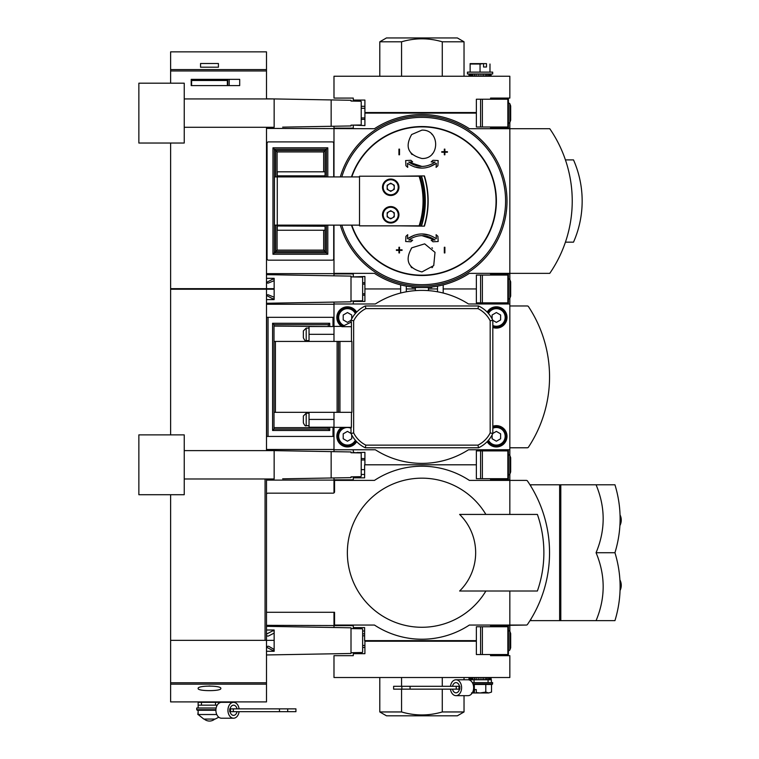 <?xml version="1.0" encoding="UTF-8"?>
<svg xmlns="http://www.w3.org/2000/svg" width="759" height="759" viewBox="0 0 759 759"><rect width="100%" height="100%" fill="white"/><g stroke="black" fill="none" stroke-linecap="round" stroke-linejoin="round"><path stroke-width="1.14" d="M509.839 631.213L509.839 625.615L490.551 625.615L526.329 625.046L509.839 625.046L509.839 591.014M526.329 480.4L509.839 480.4L526.329 480.4A1.414 1.414 0 0 1 527.496 481.016A127.626 127.626 0 0 1 527.496 624.42A1.414 1.414 0 0 1 526.329 625.046M265.071 478.976L265.071 640.359L170.623 640.359L170.623 494.716M266.494 640.359L266.494 682.787L170.623 682.787L170.623 640.359L274.151 640.359L266.494 640.359L266.494 478.976M266.494 625.331L353.277 625.615L333.988 625.615L333.988 627.503M509.839 474.223L509.839 479.83L490.551 479.83L509.839 479.83L509.839 480.4L469.375 480.4A86.507 86.507 0 0 0 374.453 480.4L333.988 480.4L333.988 477.933M333.988 480.115L266.494 480.115M333.988 480.4L333.988 492.876M333.988 612.285L333.988 625.046L374.453 625.046A86.507 86.507 0 0 0 469.375 625.046L509.839 625.046M353.277 449.764L353.277 452.781L364.908 452.317L364.908 464.802L476.367 464.802L364.624 464.802L364.624 477.847L353.277 477.847L353.277 476.813M353.277 479.83L333.988 479.83L353.277 479.83L353.277 477.847M490.551 479.83L490.551 478.692M361.218 474.441L364.624 474.441M353.277 625.615L353.277 628.632M364.624 633.841L362.641 633.841M490.551 625.615L490.551 626.744M476.367 640.643L364.624 640.643L364.624 627.598L353.277 627.598M334.558 480.4L334.558 491.747A1.414 1.414 0 0 1 333.144 493.16L267.908 493.16A1.414 1.414 0 0 0 266.494 494.583L266.494 612.285L334.558 612.285L334.558 625.046M374.453 625.046A86.507 86.507 0 0 0 469.375 625.046M485.883 514.431A74.553 74.553 0 0 0 373.694 495.864A74.553 74.553 0 0 0 373.694 609.581A74.553 74.553 0 0 0 485.883 591.014M509.839 480.4L509.839 514.431M459.622 591.014A53.737 53.737 0 0 0 459.622 514.431L537.391 514.431A116.288 116.288 0 0 1 537.391 591.014L459.622 591.014M362.641 631.004L364.624 631.004M357.821 627.598L357.821 628.708M357.821 477.847L357.821 476.737M282.661 478.834L351.009 477.639L351.009 476.851L360.667 476.68A0.569 0.569 0 0 0 361.218 476.121L361.218 453.484A0.569 0.569 0 0 0 360.667 452.914L351.009 452.743L351.009 451.956L266.494 450.485M266.494 634.685A1.414 1.414 0 0 0 268.553 635.947L273.506 633.423A1.414 1.414 0 0 1 274.151 633.272M275.564 626.488L274.151 626.46M508.416 654.543L476.367 654.543L476.367 626.744L508.416 626.744L508.416 654.543M510.684 633.556L510.684 647.731L509.858 650.017L509.858 631.27L510.684 633.556L509.858 631.27L507.856 629.866M362.641 635.824L364.624 635.824M274.151 650.444L272.728 650.444L266.494 647.171M266.494 634.116L272.728 630.843L274.151 630.843M266.494 626.327L351.009 627.807L351.009 628.594L362.081 628.784A0.569 0.569 0 0 1 362.641 629.353L362.641 651.934A0.569 0.569 0 0 1 362.081 652.503L351.009 652.702L351.009 628.594M266.494 654.96L351.009 653.48L351.009 652.702M266.494 630.008L274.151 630.008L274.151 651.279L266.494 651.279M508.416 478.692L476.367 478.692L476.367 450.903L508.416 450.903L508.416 478.692M510.684 457.705L510.684 471.889L509.858 474.176L509.858 455.419L510.684 457.705L509.858 455.419L507.856 454.024M361.218 459.973L364.908 459.973M266.494 479.109L274.151 478.976L274.151 450.618L184.238 450.618M331.152 477.98L331.152 451.614M282.661 450.77L274.151 450.618M274.151 478.976L184.238 478.976M184.238 494.716L138.859 494.716L138.859 434.879L184.238 434.879L184.238 494.716M198.137 688.46C197.34 691.364 221.619 691.364 220.831 688.46C221.656 685.349 197.34 685.339 198.137 688.46M266.494 682.787L266.494 701.904L170.623 701.904L170.623 682.787M216.77 714.523L198.137 714.523L203.81 719.067L215.158 719.067L218.772 717.198M198.137 714.523L198.137 710.272M215.917 709.703L196.723 709.703L197.283 710.272L215.898 710.272A7.941 5.617 -90 0 1 217.216 705.168L215.499 705.168L215.499 702.331L198.137 702.331L198.137 705.168L201.458 705.168L201.458 702.331M196.723 709.703L196.723 708.005L216.135 708.005M274.151 649.334A2.837 2.837 0 0 1 273.487 649.059L269.047 646.488A1.698 1.698 0 0 0 266.684 647.171M230.081 708.859A5.104 3.605 -90 0 1 233.544 705.168A5.104 3.605 -90 0 1 237.017 708.859M237.017 711.686A5.104 3.605 -90 0 1 233.544 715.376A5.104 3.605 -90 0 1 230.081 711.686M198.137 705.168L198.137 708.005L198.137 705.168L217.216 705.168A7.941 5.617 -90 0 1 221.514 702.331L215.499 702.331M215.499 705.168L201.458 705.168M239.076 711.686A7.941 5.617 -90 0 1 233.544 718.213L221.514 718.213A7.941 5.617 -90 0 1 215.898 710.272M233.544 718.213A7.941 5.617 -90 0 1 227.937 710.272A7.941 5.617 -90 0 1 233.544 702.331A7.941 5.617 -90 0 1 239.076 708.859M287.699 711.686L229.721 711.686L229.721 708.859L295.925 708.859L295.925 711.686L287.699 711.686L287.699 708.859M279.473 711.686L279.473 708.859M233.317 711.686L233.317 708.859M198.137 711.686L197.852 714.523M204.228 719.067A7.941 7.941 0 0 0 214.74 719.067M203.81 80.492L203.81 79.363M200.974 288.667L200.974 289.236M217.994 288.667L217.994 289.236M208.905 686.022L210.063 686.022M596.071 620.644L614.951 620.644C621.83 598.007 621.83 575.36 614.951 552.723C621.83 530.076 621.83 507.439 614.951 484.792L596.071 484.792C605.53 507.439 605.53 530.076 596.071 552.723C605.53 575.36 605.53 598.007 596.071 620.644L529.962 620.644M530.712 485.997L530.712 484.792L529.962 484.792M619.942 579.961A10.209 8.842 90 0 1 620.075 590.445M620.075 514.991A10.209 8.842 90 0 1 619.942 525.475M530.712 620.644L530.712 619.448M530.854 486.225L530.712 484.792M530.854 620.644L530.854 619.211M559.639 620.644L559.639 484.792L530.854 484.792M559.639 484.792L596.071 484.792M614.951 552.723L596.071 552.723M490.551 654.543L490.551 655.672L509.839 655.672L509.839 677.512L333.988 677.512L333.988 655.672L353.277 655.672L353.277 653.689L364.908 653.689L364.908 641.213L476.367 641.213M353.277 652.655L353.277 653.689M362.641 647.446L364.908 647.446M357.821 652.579L357.821 653.689M442.269 677.512L442.269 686.307M442.269 689.144L442.269 711.951L464.034 711.951L464.034 695.661M401.558 689.144L401.558 711.951L379.794 711.951L379.794 677.512M401.558 677.512L401.558 686.307M464.034 711.951L457.364 715.803L386.464 715.803L379.794 711.951M401.558 711.951C415.107 715.936 428.683 715.936 442.269 711.951M490.95 679.779L490.95 677.512M491.12 679.779L491.12 677.512M468.996 679.779L468.996 677.512M469.166 679.779L469.166 677.512M469.66 679.779L469.66 677.512M470.058 679.779L470.058 677.512M470.476 679.779L470.476 677.512M471.586 679.779L471.586 677.512M471.908 679.779L471.908 677.512M472.942 679.779L472.942 677.512M474.527 679.779L474.527 677.512M474.736 679.779L474.736 677.512M476.272 679.779L476.272 677.512M478.132 679.779L478.132 677.512M478.208 679.779L478.208 677.512M480.058 679.779L480.058 677.512M481.974 679.779L481.974 677.512M483.692 679.779L483.692 677.512M483.844 679.779L483.844 677.512M485.589 679.779L485.589 677.512M486.889 679.779L486.889 677.512M487.164 679.779L487.164 677.512M488.53 679.779L488.53 677.512M489.27 679.779L489.27 677.512M489.64 679.779L489.64 677.512M490.447 679.779L490.447 677.512M490.532 679.779L490.532 677.512M473.142 684.466L492.107 684.466L492.676 682.616L474.043 682.616L474.043 679.779L468.028 679.779A7.941 5.617 90 0 1 472.326 682.616A7.941 5.617 90 0 1 473.113 691.079A7.941 5.617 90 0 1 468.028 695.661L455.988 695.661A7.941 5.617 90 0 1 450.466 689.144M472.942 683.897L492.676 683.897M485.788 684.466L485.788 692.085L488.654 692.967L491.519 692.085L488.654 692.967L491.519 692.085L491.519 684.466M474.328 684.466L474.328 692.085L474.565 689.57L476.291 689.57L476.291 692.569L480.058 692.967L485.788 692.085M476.291 689.57L474.565 689.57M471.462 692.967L473.341 692.569L473.341 690.273M474.204 689.57L473.483 689.57L474.204 689.57L474.328 692.085M472.24 692.967L488.654 692.967M452.525 686.307A5.104 3.605 90 0 1 455.988 682.616A5.104 3.605 90 0 1 459.461 686.307M459.461 689.144A5.104 3.605 90 0 1 455.988 692.834A5.104 3.605 90 0 1 452.525 689.144M491.405 682.616L491.405 679.779L474.043 679.779M472.326 682.616L488.075 682.616L488.075 679.779M450.466 686.307A7.941 5.617 90 0 1 455.988 679.779A7.941 5.617 90 0 1 461.605 687.72A7.941 5.617 90 0 1 455.988 695.661M401.843 689.144L459.821 689.144L459.821 686.307L393.617 686.307L393.617 689.144L401.843 689.144L401.843 686.307M410.069 689.144L410.069 686.307M456.225 689.144L456.225 686.307M353.277 303.989L353.277 300.972M333.988 412.327L333.988 449.764L375.335 449.764A86.507 86.507 0 0 0 468.502 449.764L509.839 449.764L509.839 298.382M509.839 303.989L468.502 303.989A86.507 86.507 0 0 0 375.335 303.989L333.988 303.989L333.988 341.427M364.908 295.194L362.641 295.194M364.908 458.559L361.218 458.559M357.821 452.317L357.821 452.867M353.277 276.94L364.908 276.475L364.908 288.951L400.648 288.951L364.908 288.951L364.908 301.437L353.277 301.437M357.821 300.887L357.821 301.437M266.494 450.618L266.494 289.236L170.623 289.236L170.623 434.879M274.151 289.236L266.494 289.236M328.324 326.104L328.324 324.691L329.738 323.268L272.585 323.268L274.008 324.691L274.008 326.104L328.324 326.531M339.947 412.327L339.947 341.427L351.91 341.427L351.91 412.327L274.008 412.327L274.008 429.063L272.585 430.476L329.738 430.476L328.324 429.063L328.324 427.222M274.008 412.327L274.008 326.104M333.988 303.989L333.988 302.091M333.988 451.662L333.988 449.764M337.11 412.327L337.11 341.427L274.008 341.427M337.11 341.427L339.947 341.427M351.464 341.427L351.436 322.006L341.844 326.683L351.436 326.683M490.551 302.85L490.551 303.989M476.367 288.951L443.19 288.951L476.367 288.951M437.516 288.951L428.437 288.951L437.516 288.951M415.391 288.951L406.312 288.951L415.391 288.951M490.551 449.764L490.551 450.903M509.839 447.782L527.277 447.782A1.414 1.414 0 0 0 528.463 447.146A127.626 127.626 0 0 0 528.463 306.608A1.414 1.414 0 0 0 527.277 305.972L509.839 305.972L527.277 305.972M527.277 447.782A1.414 1.414 0 0 0 528.463 447.146M509.839 455.372L509.839 449.764M341.692 427.364A10.635 10.635 0 0 0 347.461 446.928A10.635 10.635 0 0 0 356.654 441.653A29.781 29.781 0 0 0 365.269 447.782L478.559 447.782A29.781 29.781 0 0 0 487.174 441.653A10.635 10.635 0 0 0 506.851 434.499A10.635 10.635 0 0 0 492.819 426.264L492.819 327.49A10.635 10.635 0 0 0 505.589 312.158A10.635 10.635 0 0 0 487.174 312.101A29.781 29.781 0 0 0 478.559 305.972L365.269 305.972A29.781 29.781 0 0 0 356.654 312.101A10.635 10.635 0 0 0 340.117 309.767A10.635 10.635 0 0 0 341.692 326.389M428.437 287.538L428.437 290.621M431.843 286.968L431.843 287.538L411.985 287.538L411.985 286.968M443.19 284.881L443.19 293.031M406.312 286.115L406.312 291.788M351.009 428.247A8.795 8.795 0 0 0 338.865 434.48A8.795 8.795 0 0 0 355.335 440.211M351.009 433.427L347.461 431.387L343.21 433.835L343.21 438.749L347.461 441.207L351.721 438.749L351.721 434.926M343.134 427.364A9.924 9.924 0 0 0 347.461 446.226A9.924 9.924 0 0 0 356.142 441.112M488.492 440.211A8.795 8.795 0 0 0 504.972 434.48A8.795 8.795 0 0 0 492.819 428.247M492.107 434.926L492.107 438.749L496.367 441.207L500.617 438.749L500.617 433.835L496.367 431.387L492.819 433.427M487.686 441.112A9.924 9.924 0 0 0 506.13 434.49A9.924 9.924 0 0 0 492.819 427.023M492.819 325.507A8.795 8.795 0 0 0 505.058 318.808A8.795 8.795 0 0 0 488.492 313.543M492.819 320.326L496.367 322.366L500.617 319.918L500.617 315.004L496.367 312.547L492.107 315.004L492.107 318.827M492.819 326.731A9.924 9.924 0 0 0 506.149 319.131A9.924 9.924 0 0 0 487.686 312.642M355.335 313.543A8.795 8.795 0 0 0 341.038 311.456A8.795 8.795 0 0 0 344.102 325.583M351.721 318.827L351.721 315.004L347.461 312.547L343.21 315.004L343.21 319.918L347.461 322.366L351.009 320.326M356.142 312.642A9.924 9.924 0 0 0 340.383 310.497A9.924 9.924 0 0 0 342.793 326.218M356.654 312.101A29.781 29.781 0 0 0 351.009 320.232L351.009 322.214M492.819 327.49L492.819 320.232A29.781 29.781 0 0 0 487.174 312.101M487.174 441.653A29.781 29.781 0 0 0 492.819 433.522L492.819 426.264M333.988 427.364L351.398 427.364L351.464 412.327M351.009 427.364L351.009 433.522A29.781 29.781 0 0 0 356.654 441.653M365.269 305.972L365.876 308.609A27.144 27.144 0 0 0 353.647 320.839L353.647 432.915L351.009 433.522M353.647 320.839L351.009 320.232M353.647 432.915A27.144 27.144 0 0 0 365.876 445.144L365.269 447.782M365.876 445.144L477.952 445.144L478.559 447.782M477.952 445.144A27.144 27.144 0 0 0 490.181 432.915L492.819 433.522M490.181 432.915L490.181 320.839L492.819 320.232M490.181 320.839A27.144 27.144 0 0 0 477.952 308.609L478.559 305.972M365.876 308.609L477.952 308.609M268.05 317.319L266.637 317.319L266.637 436.434L268.05 436.434L268.05 317.319L333.988 317.319M333.988 436.434L268.05 436.434M338.533 412.327L338.533 341.427M274.008 429.063L328.324 429.063M274.008 324.691L328.324 324.691M309.036 412.327L309.036 427.222L333.988 427.222M333.988 326.531L309.036 326.531L309.036 341.427M303.363 416.017L303.363 422.82L303.363 416.017L306.2 413.181L309.036 413.181M303.363 330.933L303.363 337.736L303.363 330.933L306.2 328.097L309.036 328.097M266.494 449.48L333.988 449.48M266.494 304.274L333.988 304.274M274.151 297.243L268.449 294.881A1.414 1.414 0 0 0 266.684 295.479M275.707 303.135L274.151 303.135M354.13 452.8L354.13 452.317M354.13 301.437L354.13 300.953M333.988 275.821L333.988 273.354L374.453 273.354A86.507 86.507 0 0 0 469.375 273.354L509.839 273.354L509.839 273.923L490.551 273.923L490.551 275.052M440.362 285.545L444.603 284.511M170.623 143.034L170.623 288.667L274.151 288.667M323.666 230.243L323.666 250.128L326.379 252.832L274.388 252.832L274.388 149.229L326.379 149.229L326.379 176.923M277.092 176.923L277.092 151.933L323.666 151.933L327.793 147.815L272.974 147.815L275.678 150.519L275.678 176.923M333.713 176.923L333.713 143.318A1.414 1.414 0 0 0 332.29 141.895L268.477 141.895A1.414 1.414 0 0 0 267.054 143.318L267.054 258.753A1.414 1.414 0 0 0 268.477 260.166L332.29 260.166A1.414 1.414 0 0 0 333.713 258.753L333.713 225.138M490.551 127.009L490.551 128.138L509.839 128.138L509.839 128.707L469.375 128.707A86.507 86.507 0 0 0 374.453 128.707L266.494 128.423M333.988 273.638L266.494 273.638M333.988 128.423L333.988 126.25M390.714 206.562A8.226 8.226 0 0 1 397.839 218.896A8.226 8.226 0 0 1 383.589 218.896A8.226 8.226 0 0 1 390.714 206.562M419.101 176.211A79.98 79.98 0 0 1 419.101 225.85L419.993 225.85A80.834 80.834 0 0 0 419.993 176.211L359.519 176.211L359.519 225.138L274.435 225.138L274.435 176.923L359.519 176.923M419.101 225.85L359.519 225.85L359.519 225.138M390.714 179.048A8.226 8.226 0 0 1 397.839 191.391A8.226 8.226 0 0 1 383.589 191.391A8.226 8.226 0 0 1 390.714 179.048M421.919 168.128L414.291 166.876M421.919 166.43L408.769 162.103C417.507 167.843 426.273 167.843 435.059 162.103L431.169 161.904L432.953 160.291L438.161 160.557L437.896 165.756L436.112 167.378L436.321 163.28L429.537 166.876M421.919 158.489C408.114 154.874 404.689 146.885 411.644 134.533L421.919 130.131C440.239 129.391 440.229 159.229 421.919 158.489M441.766 151.686L441.766 152.246L444.319 152.246L444.319 154.798L444.888 154.798L444.888 152.246L447.44 152.246L447.44 151.686L444.888 151.686L444.888 149.125L444.319 149.125L444.319 151.686L441.766 151.686L441.766 152.246M398.94 154.798L399.509 154.798L399.509 149.125L398.94 149.125L398.94 154.798L399.509 154.798M444.888 247.263L444.319 247.263L444.319 252.937L444.888 252.937L444.888 247.263L444.319 247.263M399.509 249.815L399.509 247.263L398.94 247.263L398.94 249.815L396.388 249.815L396.388 250.385L398.94 250.385L398.94 252.937L399.509 252.937L399.509 250.385L402.061 250.385L402.061 249.815L399.509 249.815L399.509 247.263L398.94 247.263M421.919 235.632L435.059 239.958L431.169 240.157L432.953 241.77L438.161 241.514L437.896 236.305L436.112 234.692L436.321 238.781C426.729 232.349 417.127 232.349 407.507 238.781L414.291 235.186M421.919 233.933L429.537 235.186M411.824 247.795L424.67 243.857L435.011 252.358L433.731 265.593L421.919 271.94C407.991 268.231 404.623 260.176 411.824 247.795A14.184 14.184 0 0 0 411.226 248.44M476.367 113.11L364.908 113.11L364.908 125.586L353.277 125.121M333.988 128.138L353.277 128.138L353.277 125.586M364.908 119.353L361.218 119.353M333.988 128.707L333.988 176.923M333.988 225.138L333.988 273.354M509.839 128.138L509.839 122.541M509.839 279.53L509.839 273.923M353.277 276.475L353.277 273.923L333.988 273.923M364.908 282.718L362.641 282.718M549.763 273.354A127.626 127.626 0 0 0 549.763 128.707L509.839 128.707L509.839 273.354L549.763 273.354M407.507 238.781L407.716 234.692L405.932 236.305L405.667 241.514L410.875 241.77L412.659 240.157L408.769 239.958C417.554 234.218 426.321 234.218 435.059 239.958M399.509 252.937L399.509 250.385M402.061 250.385L402.061 249.815M408.769 162.103L412.659 161.904L410.875 160.291L405.667 160.557L405.932 165.756L407.716 167.378L407.507 163.28C417.099 169.712 426.7 169.712 436.321 163.28M444.319 152.246L444.319 154.798L444.888 154.798M444.319 149.125L444.319 151.686M340.317 176.923A85.084 85.084 0 0 1 506.614 192.9A85.084 85.084 0 0 1 340.317 225.138M565.427 242.159L573.51 242.159A102.104 102.104 0 0 0 573.51 159.902L565.427 159.902M432.013 267.709A14.184 14.184 0 0 0 432.658 267.016M432.469 248.278A14.184 14.184 0 0 0 431.947 247.738M410.932 266.732A14.184 14.184 0 0 0 411.881 267.775M431.767 134.106A14.184 14.184 0 0 1 432.307 134.666M432.801 153.394A14.184 14.184 0 0 1 432.194 154.077M412.071 154.513A14.184 14.184 0 0 1 411.141 153.536M399.225 225.85L421.245 226.135A85.084 85.084 0 0 0 421.245 175.927L399.225 176.211M421.245 175.927L424.433 175.927A86.507 86.507 0 0 1 424.433 226.135L421.245 226.135M421.463 175.927A83.67 83.67 0 0 1 421.463 226.135M390.714 179.76A7.514 7.514 0 0 1 397.223 191.031A7.514 7.514 0 0 1 384.206 191.031A7.514 7.514 0 0 1 390.714 179.76M390.714 179.475A7.799 7.799 0 0 1 397.469 191.173A7.799 7.799 0 0 1 383.959 191.173A7.799 7.799 0 0 1 390.714 179.475M394.263 185.234L394.263 189.323L390.714 191.372L387.175 189.323L387.175 185.234L390.714 183.185L394.263 185.234M390.714 207.273A7.514 7.514 0 0 1 397.223 218.545A7.514 7.514 0 0 1 384.206 218.545A7.514 7.514 0 0 1 390.714 207.273M390.714 206.989A7.799 7.799 0 0 1 397.469 218.687A7.799 7.799 0 0 1 383.959 218.687A7.799 7.799 0 0 1 390.714 206.989M394.263 212.738L394.263 216.837L390.714 218.877L387.175 216.837L387.175 212.738L390.714 210.698L394.263 212.738M394.263 187.274A3.548 3.548 0 0 1 388.94 190.348A3.548 3.548 0 0 1 388.94 184.209A3.548 3.548 0 0 1 394.263 187.274M394.263 214.788A3.548 3.548 0 0 1 388.94 217.861A3.548 3.548 0 0 1 388.94 211.714A3.548 3.548 0 0 1 394.263 214.788M323.666 250.128L277.092 250.128L272.974 254.256L327.793 254.256L326.379 252.832L326.379 225.138M277.092 151.933L275.678 150.519L325.089 150.519L325.089 176.923M277.272 226.229L277.272 230.243L325.061 230.243L325.061 226.229L277.272 225.992L325.061 226.229M277.272 175.841L277.272 171.819L325.061 171.819L325.061 175.841L277.272 175.841L277.272 225.992M325.061 175.841L277.272 176.069M325.061 176.069L325.061 176.923M325.061 225.138L325.061 225.992M266.494 288.667L266.494 127.294M266.684 282.433A1.414 1.414 0 0 0 268.449 283.031L274.151 280.669M275.707 274.796L274.151 274.777M282.661 127.142L351.009 125.947L351.009 125.159L360.667 124.998A0.569 0.569 0 0 0 361.218 124.429L361.218 101.791A0.569 0.569 0 0 0 360.667 101.222L351.009 101.051L351.009 100.273L266.494 98.793M183.393 289.236L183.393 288.667L183.393 289.236M235.575 289.236L235.575 288.667L235.575 289.236M508.416 127.009L476.367 127.009L476.367 99.211L508.416 99.211L508.416 127.009M510.684 106.023L510.684 120.197L509.858 122.484L509.858 103.727L510.684 106.023M507.856 102.332L509.858 103.727M361.218 108.29L364.908 108.29M266.494 127.427L274.151 127.294L274.151 98.926L282.661 99.078M331.152 126.298L331.152 99.922M274.151 127.294L184.238 127.294M184.238 98.926L274.151 98.926M184.238 143.034L138.859 143.034L138.859 83.186L184.238 83.186L184.238 143.034M266.494 98.926L266.494 51.849L170.623 51.849L170.623 83.186M239.692 79.363L191.192 79.363L191.192 85.596L239.692 85.596L239.692 79.363M200.547 63.509L200.547 67.2L200.547 63.509L218.421 63.509L218.421 67.2L200.547 67.2M218.421 63.509L218.421 67.2M227.776 79.363L227.776 85.596M227.349 85.596L227.349 80.492L191.619 80.492L191.619 85.596M508.416 302.85L476.367 302.85L476.367 275.052L508.416 275.052L508.416 302.85M510.684 281.864L510.684 296.048L509.858 298.334L509.858 279.578L510.684 281.864M507.856 278.173L509.858 279.578M362.641 284.132L364.908 284.132M274.151 298.752L272.728 298.752L266.494 295.479M266.494 282.433L272.728 279.16L274.151 279.16M266.494 274.644L351.009 276.115L351.009 276.902L362.081 277.092A0.569 0.569 0 0 1 362.641 277.661L362.641 300.251A0.569 0.569 0 0 1 362.081 300.811L351.009 301.01L351.009 276.902M266.494 303.268L351.009 301.797L351.009 301.01M266.494 278.316L274.151 278.316L274.151 299.587L266.494 299.587M486.424 63.614L470.134 63.614L470.134 72.124M483.474 63.614L480.058 64.022L480.058 72.124M480.058 64.022L470.134 64.022M483.549 63.652L483.549 67.02L486.491 67.02L486.491 63.652M489.982 64.022L489.982 72.124M353.277 101.099L353.277 98.082L333.988 98.082L333.988 76.242L509.839 76.242L509.839 98.082L490.551 98.082L490.551 99.211M364.908 106.298L361.218 106.298M357.821 101.175L357.821 100.065M476.367 112.541L364.908 112.541L364.908 100.065L353.277 100.065M401.558 76.242L401.558 41.802L379.794 41.802L379.794 76.242M442.269 76.242L442.269 41.802L464.034 41.802L464.034 76.242M379.794 41.802L386.464 37.95L457.364 37.95L464.034 41.802M442.269 41.802C428.721 37.817 415.154 37.817 401.558 41.802M468.996 73.974L468.996 76.242M491.12 73.974L491.12 76.242M490.95 73.974L490.95 76.242M490.532 73.974L490.532 76.242M490.447 73.974L490.447 76.242M489.64 73.974L489.64 76.242M489.27 73.974L489.27 76.242M488.53 73.974L488.53 76.242M487.164 73.974L487.164 76.242M486.889 73.974L486.889 76.242M485.589 73.974L485.589 76.242M483.844 73.974L483.844 76.242M483.692 73.974L483.692 76.242M481.974 73.974L481.974 76.242M480.058 73.974L480.058 76.242M478.208 73.974L478.208 76.242M478.132 73.974L478.132 76.242M476.272 73.974L476.272 76.242M474.736 73.974L474.736 76.242M474.527 73.974L474.527 76.242M472.942 73.974L472.942 76.242M471.908 73.974L471.908 76.242M471.586 73.974L471.586 76.242M470.476 73.974L470.476 76.242M470.058 73.974L470.058 76.242M469.66 73.974L469.66 76.242M469.166 73.974L469.166 76.242M492.676 73.974L467.44 73.974L467.44 72.124L492.676 72.124L492.676 73.974M486.491 67.02L483.549 67.02M353.988 627.598L353.988 628.642M357.109 627.598L357.109 628.699M353.988 477.847L353.988 476.804M357.109 477.847L357.109 476.747M480.58 654.543L480.58 626.744M507.856 654.543L507.856 626.744M482.373 654.543L482.373 626.744M480.58 478.692L480.58 450.903M507.856 478.692L507.856 450.903M482.373 478.692L482.373 450.903M266.494 684.172L170.623 684.172M230.527 711.686L230.527 708.859M530.655 620.644L530.655 619.543M530.655 485.902L530.655 484.792M560.806 620.644L560.806 484.792M354.7 652.636L354.7 653.689M356.398 652.607L356.398 653.689M459.015 689.144L459.015 686.307M333.002 436.434L333.002 427.222M333.002 326.531L333.002 317.319M272.585 430.476L272.585 323.268M329.738 430.476L329.738 427.222M329.738 326.531L329.738 323.268M275.422 412.327L275.422 341.427M274.008 427.649L328.324 427.649M309.036 419.423L333.988 419.423M309.036 334.33L333.988 334.33M306.2 413.181L306.2 425.657C305.507 426.378 304.558 425.438 303.363 422.82M306.2 328.097L306.2 340.573C305.507 341.294 304.558 340.345 303.363 337.736M323.666 151.933L323.666 171.819M277.092 250.128L277.092 225.138M275.678 225.138L275.678 251.542L325.089 251.542L325.089 225.138M327.793 254.256L327.793 225.138M327.793 176.923L327.793 147.815M272.974 147.815L272.974 254.256M351.796 176.923A74.145 74.145 0 0 1 495.608 192.862A74.145 74.145 0 0 1 351.796 225.138M351.445 176.923A74.477 74.477 0 0 1 495.94 192.862A74.477 74.477 0 0 1 351.445 225.138M341.797 176.923A83.67 83.67 0 0 1 505.19 192.89A83.67 83.67 0 0 1 341.797 225.138M424.177 175.927A86.26 86.26 0 0 1 424.177 226.135M194.731 289.236L194.731 288.667M224.228 289.236L224.228 288.667M480.58 127.009L480.58 99.211M507.856 127.009L507.856 99.211M482.373 127.009L482.373 99.211M266.494 70.957L170.623 70.957M266.494 69.581L170.623 69.581M194.029 79.363L194.029 80.492M224.939 79.363L224.939 80.492M229.199 79.363L229.199 85.596M480.58 302.85L480.58 275.052M507.856 302.85L507.856 275.052M482.373 302.85L482.373 275.052M354.7 101.118L354.7 100.065M356.398 101.146L356.398 100.065M507.856 651.421L509.858 650.017M362.641 645.463L364.908 645.463M507.856 475.58L509.858 474.176L510.684 471.889M361.218 469.622L364.624 469.622M233.544 702.331L221.514 702.331M215.158 80.492L215.158 79.363M464.034 677.512L464.034 679.779M455.988 679.779L468.028 679.779M333.988 326.389L342.432 326.389M415.391 287.538L415.391 290.621M437.516 286.115L437.516 291.788M400.648 284.881L400.648 293.031M306.2 425.657L309.036 425.657M306.2 340.573L309.036 340.573M507.856 123.888L509.858 122.484L507.856 123.888M361.218 117.93L364.908 117.93M507.856 299.729L509.858 298.334M362.641 293.78L364.908 293.78"/></g></svg>
